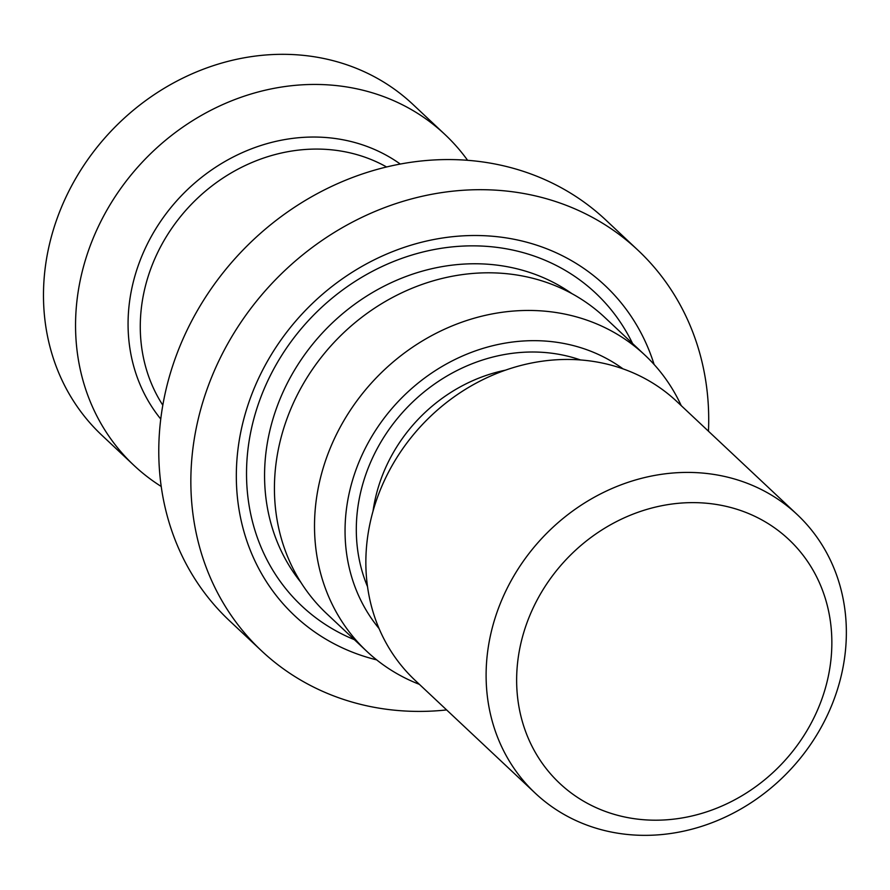 <?xml version="1.0" encoding="UTF-8"?>
<svg xmlns="http://www.w3.org/2000/svg" width="890" height="890" viewBox="0 0 890 890"><rect width="100%" height="100%" fill="white"/><g stroke="black" fill="none" stroke-linecap="round" stroke-linejoin="round"><path stroke-width="1.33" d="M161.212 486.463A227.05 201.585 -46.8 0 1 133.989 465.426L101.916 435.299A227.05 201.585 -46.8 0 1 76.306 177.455A227.05 201.585 -46.8 0 1 322.469 58.228A227.05 201.585 -46.8 0 1 412.827 104.319L444.9 134.446A227.05 201.585 -46.8 0 1 467.606 160.311M133.989 465.426A227.05 201.585 -46.8 0 1 108.38 207.581A227.05 201.585 -46.8 0 1 354.531 88.355A227.05 201.585 -46.8 0 1 444.9 134.446M446.635 709.931A274.865 244.027 -46.8 0 1 370.985 706.682A274.865 244.027 -46.8 0 1 261.593 650.879L229.52 620.764A274.865 244.027 -46.8 0 1 198.514 308.63A274.865 244.027 -46.8 0 1 496.509 164.294A274.865 244.027 -46.8 0 1 605.901 220.097L637.963 250.212A274.865 244.027 -46.8 0 1 708.462 431.216M261.593 650.879A274.865 244.027 -46.8 0 1 230.588 338.745A274.865 244.027 -46.8 0 1 528.571 194.421A274.865 244.027 -46.8 0 1 637.963 250.212M376.659 659.868A226.583 201.162 -46.8 0 1 247.798 405.529A226.583 201.162 -46.8 0 1 514.731 239.41A226.583 201.162 -46.8 0 1 654.117 364.5M419.401 684.354A203.154 180.37 -46.8 0 1 366.802 651.335L326.719 613.688A203.154 180.37 -46.8 0 1 303.801 382.978A203.154 180.37 -46.8 0 1 524.054 276.3A203.154 180.37 -46.8 0 1 604.911 317.541L644.994 355.188A203.154 180.37 -46.8 0 1 681.228 405.629M366.802 651.335A203.154 180.37 -46.8 0 1 343.885 420.625A203.154 180.37 -46.8 0 1 564.138 313.947A203.154 180.37 -46.8 0 1 644.994 355.188M379.073 628.551A179.257 159.143 -46.8 0 1 376.181 429.458A179.257 159.143 -46.8 0 1 565.306 343.751A179.257 159.143 -46.8 0 1 623.011 368.861M535.324 793.246L415.063 680.283A191.205 169.756 -46.8 0 1 393.502 463.145A191.205 169.756 -46.8 0 1 600.794 362.742A191.205 169.756 -46.8 0 1 676.89 401.557L797.151 514.52A191.205 169.756 -46.8 0 1 818.711 731.658A191.205 169.756 -46.8 0 1 611.419 832.061A191.205 169.756 -46.8 0 1 535.324 793.246A191.205 169.756 -46.8 0 1 513.753 576.108A191.205 169.756 -46.8 0 1 721.045 475.705A191.205 169.756 -46.8 0 1 797.151 514.52M626.282 817.32A167.309 148.541 -46.8 0 1 524.11 631.31A167.309 148.541 -46.8 0 1 722.213 505.509A167.309 148.541 -46.8 0 1 824.385 691.508A167.309 148.541 -46.8 0 1 626.282 817.32M160.756 419.045A176.164 156.406 -46.8 0 1 159.021 223.746A176.164 156.406 -46.8 0 1 344.519 140.075A176.164 156.406 -46.8 0 1 400.289 164.06M162.814 405.206A167.309 148.541 -46.8 0 1 174.273 224.758A167.309 148.541 -46.8 0 1 345.854 151.956A167.309 148.541 -46.8 0 1 386.594 166.975M354.376 639.665A214.612 190.538 -46.8 0 1 262.272 393.48A214.612 190.538 -46.8 0 1 510.226 249.545A214.612 190.538 -46.8 0 1 632.567 343.518M300.798 582.249A199.571 177.188 -46.8 0 1 300.03 361.396A199.571 177.188 -46.8 0 1 509.792 267.2A199.571 177.188 -46.8 0 1 571.914 293.633M367.526 586.655A167.309 148.541 -46.8 0 1 398.609 417.032A167.309 148.541 -46.8 0 1 561.879 354.887A167.309 148.541 -46.8 0 1 580.48 359.949M373.032 511.138A155.361 137.928 -46.8 0 1 505.453 370.173"/></g></svg>
